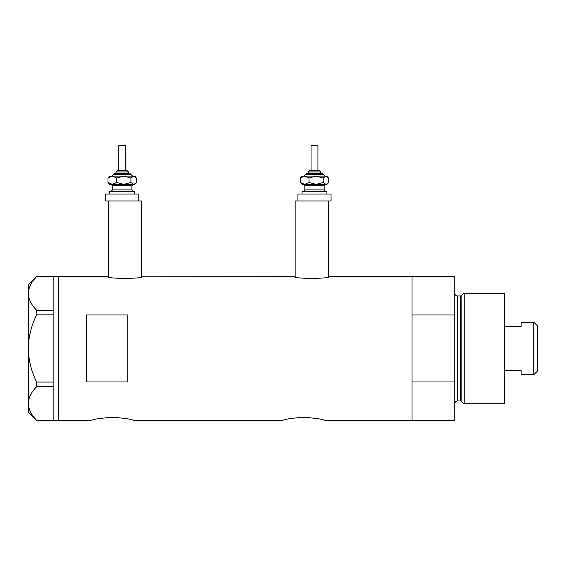 <?xml version="1.0" encoding="UTF-8"?>
<svg xmlns="http://www.w3.org/2000/svg" width="566" height="566" viewBox="0 0 566 566"><rect width="100%" height="100%" fill="white"/><g stroke="black" fill="none" stroke-linecap="round" stroke-linejoin="round"><path stroke-width="0.85" d="M142.25 276.647C143.325 278.925 106.649 278.925 107.724 276.647L108.41 276.809L108.41 200.951L141.564 200.951L141.564 276.809L294.462 276.647C293.393 278.925 330.07 278.925 328.995 276.647L328.301 276.809L328.301 200.951L295.155 200.951L295.155 276.809L294.462 276.647M91.834 420.297C93.057 419.293 99.963 418.281 112.549 417.241C125.136 418.274 132.048 419.293 133.272 420.297C132.048 419.293 125.143 418.274 112.563 417.241C99.963 418.281 93.05 419.293 91.834 420.297L58.687 420.297L58.687 276.647L58.687 420.297L53.162 420.297L53.162 386.698L36.634 386.698L36.634 382.057C31.356 371.423 28.583 360.224 28.3 348.472C28.59 336.678 31.363 325.478 36.634 314.88L36.634 310.239C31.385 304.989 28.611 299.386 28.3 293.443C28.576 287.585 31.349 281.988 36.634 276.654L53.162 276.654L53.162 314.88L36.634 314.88M283 420.297C284.224 419.293 291.129 418.281 303.716 417.241C316.302 418.274 323.207 419.293 324.438 420.297C323.207 419.293 316.309 418.274 303.73 417.241C291.129 418.281 284.217 419.293 283 420.297L133.272 420.297M127.746 381.965L127.746 314.979L86.315 314.979L86.315 381.965L127.746 381.965M324.438 420.297L412.006 420.297L412.006 381.965L454.823 381.965L454.823 420.297L412.006 420.297L412.006 276.647L328.995 276.647M107.724 276.647L53.162 276.647M53.162 314.88L53.162 386.698M36.634 310.239L53.162 310.239M53.162 420.29L36.634 420.29C31.385 415.034 28.611 409.437 28.3 403.494C28.576 397.636 31.349 392.04 36.634 386.698M36.634 382.057L53.162 382.057M36.585 420.29L28.3 412.006L28.3 284.931L36.585 276.654M461.877 401.98L461.877 294.964L464.148 293.223L464.148 403.721L461.877 401.98A1.38 1.38 0 0 0 460.547 400.954L457.59 400.954A2.759 2.759 0 0 0 454.823 403.721M461.877 294.964A1.38 1.38 0 0 1 460.547 295.983L457.59 295.983A2.759 2.759 0 0 1 454.823 293.223M464.148 293.223L504.554 293.223L504.554 403.721L464.148 403.721M454.823 276.647L454.823 314.979L412.006 314.979L412.006 276.647L454.823 276.647M454.823 381.965L454.823 314.979M533.83 322.224L537.7 326.094L537.7 370.843L533.83 374.713L533.83 322.224L521.123 322.224L521.123 326.419L504.554 326.419M533.83 374.713L521.123 374.713L521.123 370.525L504.554 370.525M117.756 170.564L126.692 170.564M128.44 173.33L128.44 171.951L116.009 171.951L116.009 173.33L114.629 173.33L127.966 173.33M118.768 145.703L125.68 145.703L125.68 170.564L118.768 170.564L118.768 145.703M109.79 194.046L109.79 191.287L134.658 191.287L134.658 194.046M137.538 200.951L105.651 200.951L105.651 194.046L138.797 194.046L138.797 200.951M135.684 177.116L134.658 176.09L133.71 176.09L130.958 178.014L123.841 176.09L116.723 178.014L112.358 176.09L107.993 178.014L109.79 176.09L133.71 176.09L136.456 178.014L136.456 182.457L135.684 183.356L133.71 184.382L123.841 184.382L132.43 184.382M109.79 184.382L123.841 184.382L116.723 182.457L112.358 184.382L107.993 182.457L109.79 184.382M130.958 178.014L130.958 182.457L133.71 184.382L134.658 184.382L135.684 183.356M130.958 182.457L123.841 184.382M107.993 178.014L107.993 182.457M116.723 178.014L116.723 182.457M310.026 170.564L319.323 170.564L310.026 170.564M308.279 171.951L308.279 173.33L306.892 173.33L322.089 173.33L320.71 173.33L320.71 171.951L308.279 171.951L309.659 170.564M311.038 170.564L311.038 145.703L317.943 145.703L317.943 170.564M308.279 173.33L320.236 173.33M302.06 194.046L302.06 191.287L326.922 191.287L326.922 194.046M297.914 194.046L331.068 194.046L331.068 200.951L297.914 200.951L297.914 194.046M324.849 176.09L323.469 174.71L305.513 174.71L304.133 176.09L304.628 176.09L300.263 178.014L302.06 176.09L325.974 176.09L328.726 178.014L328.726 182.457L327.947 183.356L325.974 184.382L316.111 184.382L324.7 184.382M302.06 184.382L316.111 184.382L308.994 182.457L304.628 184.382L300.263 182.457L302.06 184.382M304.628 176.09L308.994 178.014L316.111 176.09L323.228 178.014L323.228 182.457L325.974 184.382L326.922 184.382L327.947 183.356M323.228 182.457L316.111 184.382M323.228 178.014L325.974 176.09L326.922 176.09L327.947 177.116M300.263 178.014L300.263 182.457M308.994 178.014L308.994 182.457M460.547 400.954L460.547 295.983M457.59 295.983L457.59 400.954M132.585 176.09L131.199 174.71L113.25 174.71L114.629 173.33M133.272 184.382L131.892 185.761L112.556 185.761L112.556 189.907L131.892 189.907L133.272 191.287M325.542 184.382L324.162 185.761L304.826 185.761L304.826 189.907L324.162 189.907C323.908 190.289 324.368 190.749 325.542 191.287M116.009 171.951L117.388 170.564M131.892 185.761L131.892 189.907M112.556 185.761L111.177 184.382M112.556 189.907L111.177 191.287M131.199 174.71L129.819 173.33M113.25 174.71L111.863 176.09M128.44 171.951L127.06 170.564M305.513 174.71L306.892 173.33M324.162 185.761L324.162 189.907M304.826 185.761L303.44 184.382M304.826 189.907L303.44 191.287M323.469 174.71L322.089 173.33M320.71 171.951C320.972 171.583 320.512 171.123 319.323 170.564"/></g></svg>
